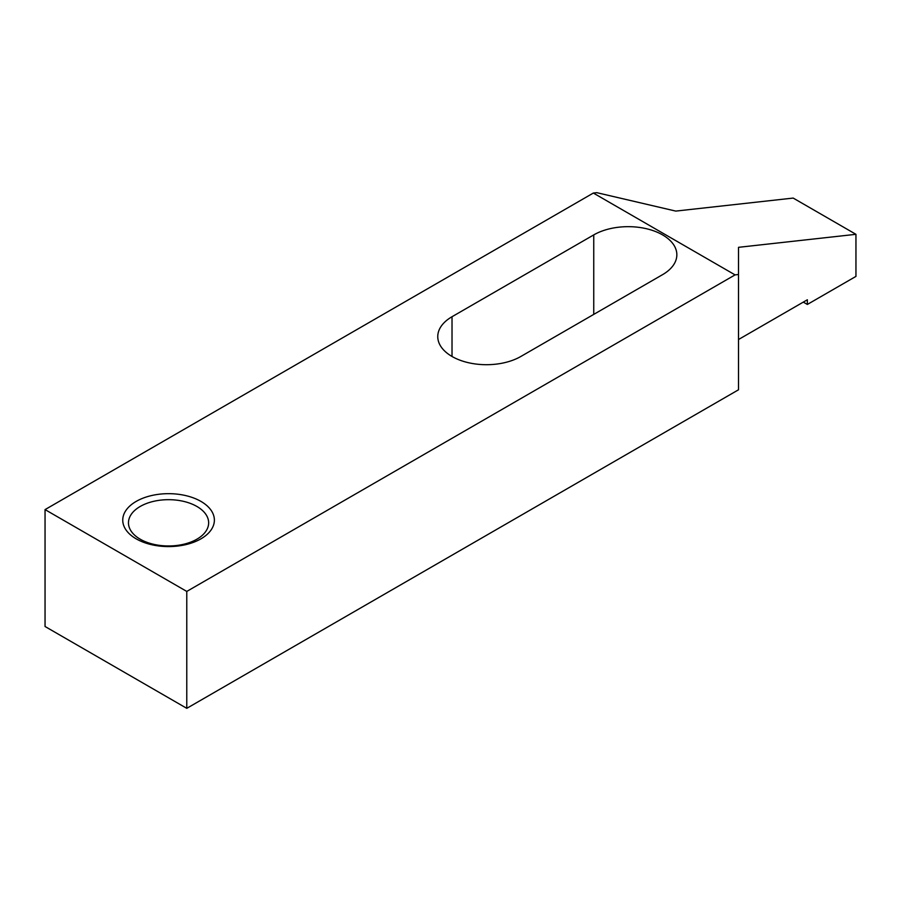 <?xml version="1.0" encoding="UTF-8"?>
<svg xmlns="http://www.w3.org/2000/svg" width="901" height="901" viewBox="0 0 901 901"><rect width="100%" height="100%" fill="white"/><g stroke="black" fill="none" stroke-linecap="round" stroke-linejoin="round"><path stroke-width="1.35" d="M196.902 506.463A40.083 23.144 0 0 0 153.215 501.44A40.083 23.144 0 0 0 128.471 522.828A40.083 23.144 0 0 0 140.207 539.192A40.083 23.144 0 0 0 183.894 544.204A40.083 23.144 0 0 0 208.649 522.828A40.083 23.144 0 0 0 196.902 506.463M136.164 538.832A45.816 26.456 180 0 1 136.164 501.418A45.816 26.456 180 0 1 200.957 501.418A45.816 26.456 180 0 1 200.957 538.832A45.816 26.456 180 0 1 136.164 538.832M855.95 234.316L793.184 198.074L675.75 211.093L596.789 192.668L593.342 193.051L45.05 509.606L45.05 626.499L186.777 708.332L738.516 389.784L738.516 247.325L855.95 234.316L855.95 276.393L807.352 304.448L807.352 299.774L738.516 339.519M593.748 234.902A48.677 28.1 180 0 1 646.794 228.809A48.677 28.1 180 0 1 676.842 254.769A48.677 28.1 180 0 1 662.584 274.647L520.857 356.469A48.677 28.1 180 0 1 467.81 362.562A48.677 28.1 180 0 1 437.762 336.602A48.677 28.1 180 0 1 452.02 316.724L593.748 234.902L593.748 314.393M186.777 708.332L186.777 591.428L735.07 274.884L738.516 274.501M735.07 274.884L593.342 193.051M807.352 304.448L803.309 302.117M186.777 591.428L45.05 509.606M452.02 316.724L452.02 356.469"/></g></svg>

